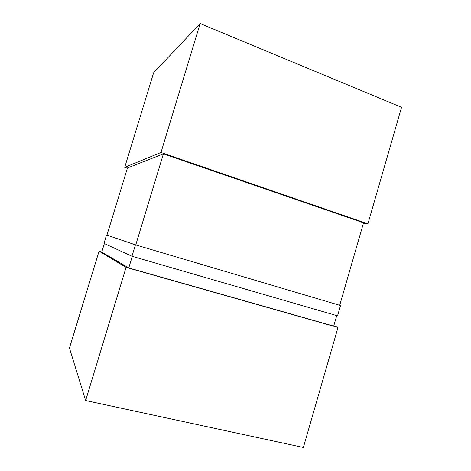 <?xml version="1.0" encoding="UTF-8"?>
<svg xmlns="http://www.w3.org/2000/svg" width="471" height="471" viewBox="0 0 471 471"><rect width="100%" height="100%" fill="white"/><g stroke="black" fill="none" stroke-linecap="round" stroke-linejoin="round"><path stroke-width="0.71" d="M163.402 153.852L127.458 167.953L106.923 235.147L135.748 244.949L163.402 153.852L363.553 222.807L339.709 305.302L340.515 305.544L337.536 315.853L131.974 256.259L135.436 244.861L340.515 305.544M336.73 315.617L333.698 326.115L128.766 267.952L132.286 256.354M104.344 243.578L101.748 252.079L128.766 267.952M401.551 107.3L367.916 223.819L160.982 152.474L200.14 23.55L401.551 107.3M200.14 23.55L153.623 72.781L124.709 167.329L127.376 168.212M367.916 223.819L363.318 223.601M124.709 167.329L160.982 152.474M337.99 327.486L303.365 447.45L85.64 400.533L126.087 267.357L337.99 327.486L333.768 325.861M126.087 267.357L99.057 251.22L101.771 251.997M99.057 251.22L69.449 348.028L85.64 400.533M106.923 235.147L106.54 235.035L103.979 243.413L131.974 256.259M106.54 235.035L135.436 244.861M135.748 244.949L339.709 305.302"/></g></svg>
